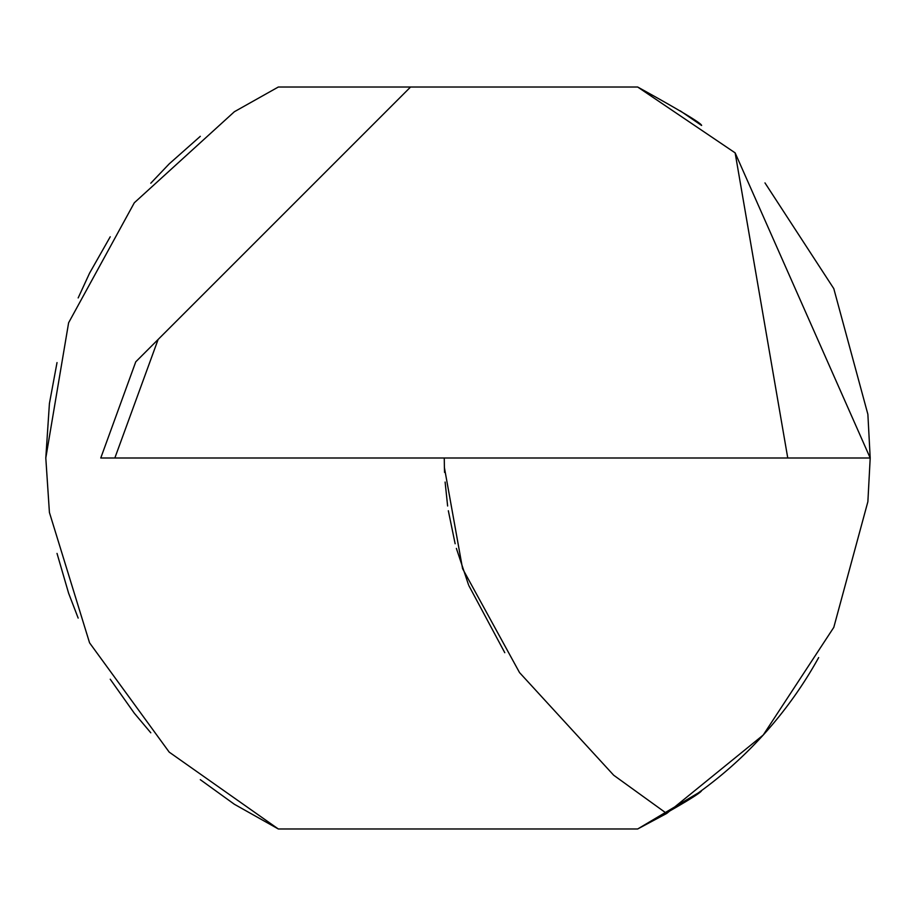 <?xml version="1.0" encoding="UTF-8"?>
<svg xmlns="http://www.w3.org/2000/svg" width="916" height="916" viewBox="0 0 916 916"><rect width="100%" height="100%" fill="white"/><g stroke="black" fill="none" stroke-linecap="round" stroke-linejoin="round"><path stroke-width="1.37" d="M698.324 792.901L637.673 828.98C680.405 805.382 701.713 792.558 701.599 790.519L698.324 792.901A412.2 412.2 0 0 0 818.664 657.573M764.975 182.902L833.789 288.62L867.876 414.307L870.2 458L867.876 501.693L833.789 627.38L763.223 735.033L666.676 813.477L613.686 775.222L519.532 672.584L462.58 568.676L444.397 467.538L444.26 458L855.097 458M410.563 828.98L637.673 828.98L278.327 828.98L637.673 828.98L666.665 813.477M387.399 458L870.2 458L735.136 152.869L637.673 87.02C680.405 110.618 701.713 123.442 701.599 125.481L680.222 110.836M637.673 87.02L278.327 87.02L410.563 87.02L135.763 361.82L100.76 458L114.843 458L100.76 458M200.306 136.324L169.22 163.861L150.796 183.2M110.229 236.786L89.573 273.151L78.169 297.918M57.021 362.587L49.418 403.532L45.8 458L68.62 322.764L134.32 202.768L234.359 111.741L278.327 87.02M57.021 553.413L68.62 593.236L78.169 618.082M110.229 679.214L134.32 713.232L150.796 732.8M200.306 779.676L234.359 804.259L278.327 828.98L169.22 752.139L89.573 642.849L49.418 512.468L45.8 458M158.124 339.458L114.843 458L870.2 458M735.136 152.869L787.76 458L444.26 458L787.76 458M444.397 467.538L444.569 472.438M445.107 482.056L447.626 505.987M448.336 510.75L455.137 543.749M456.374 548.398L468.5 584.751M468.843 585.599L504.773 652.696"/></g></svg>
